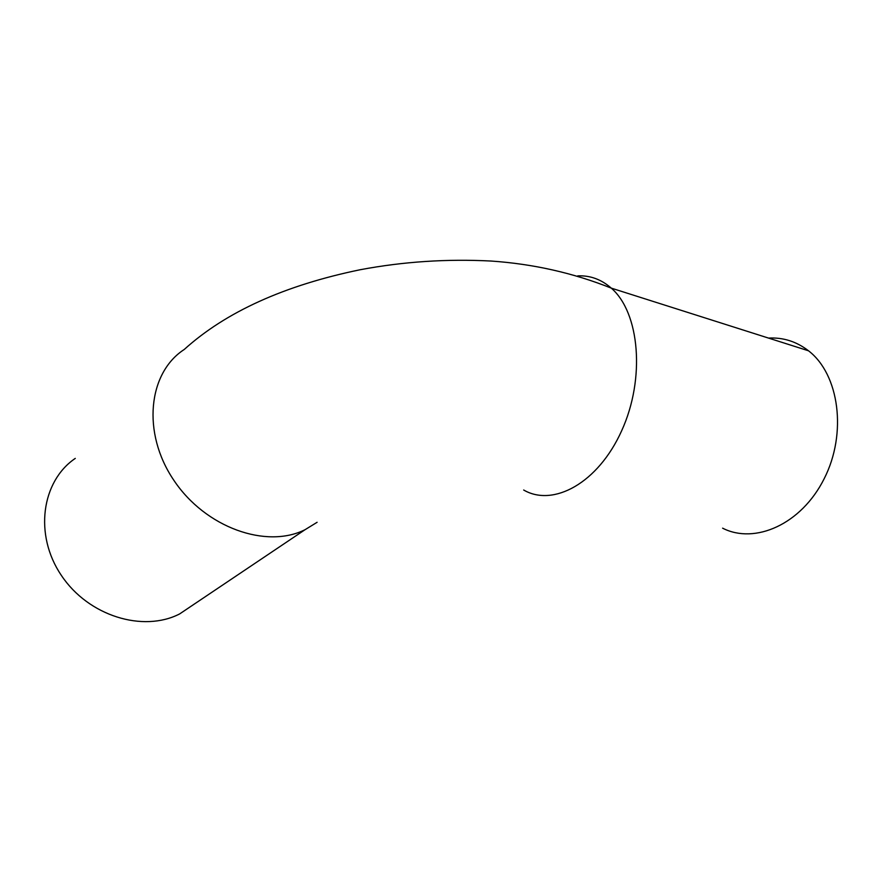 <?xml version="1.0" encoding="UTF-8"?>
<svg xmlns="http://www.w3.org/2000/svg" width="882" height="882" viewBox="0 0 882 882"><rect width="100%" height="100%" fill="white"/><g stroke="black" fill="none" stroke-linecap="round" stroke-linejoin="round"><path stroke-width="1.32" d="M75.279 458.397C41.597 481.153 33.781 534.712 61.321 575.351C88.476 616.22 143.281 632.681 179.641 613.927L195.12 603.52M768.531 338.082C783.172 337.277 796.501 341.521 808.518 350.793C839.234 374.343 847.348 433.305 824.141 478.783C801.275 524.47 754.805 544.657 722.612 528.175M577.754 275.879C590.135 275.305 601.315 279.385 611.281 288.127C573.212 272.946 533.136 263.916 491.042 261.039C446.876 258.757 403.35 261.634 360.44 269.683C284.522 285.316 225.781 311.919 184.206 349.504C148.22 372.733 141.594 432.654 173.754 480.15C205.495 527.877 266.551 549.078 305.106 529.663L317.112 522.287M808.518 350.793L611.281 288.127C639.715 312.647 645.503 378.621 621.645 430.791C598.095 483.171 553.212 507.293 523.676 490.017M305.106 529.663L179.641 613.927"/></g></svg>

